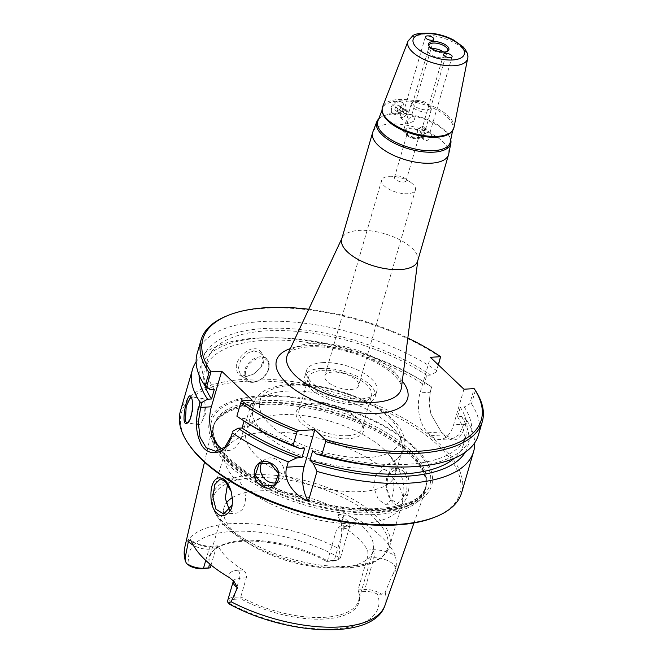 <?xml version="1.0" encoding="UTF-8"?>
<svg xmlns="http://www.w3.org/2000/svg" width="663" height="663" viewBox="0 0 663 663"><rect width="100%" height="100%" fill="white"/><g stroke="black" fill="none" stroke-linecap="round" stroke-linejoin="round"><path stroke-width="0.5" stroke-dasharray="3.31 2.49" d="M404.322 109.238A4.757 3.307 -46.4 0 1 406.411 109.925A4.757 3.307 -46.4 0 1 406.278 114.699A4.757 3.307 -46.4 0 1 404.612 116.456A4.757 3.307 -46.4 0 1 399.847 116.821A4.757 3.307 -46.4 0 1 399.814 112.287A4.757 3.307 -46.4 0 1 404.322 109.238M404.621 110.738A3.663 2.544 -46.4 0 1 406.121 114.939A3.663 2.544 -46.4 0 1 404.844 116.282A3.663 2.544 -46.4 0 1 402.772 117.094A3.663 2.544 -46.4 0 1 400.709 114.094A3.663 2.544 -46.4 0 1 404.621 110.738M397.071 111.898L397.924 108.964L400.734 107.356L402.698 108.682L401.853 111.616L399.035 113.224L394.783 109.718L396.747 111.044L399.565 109.436L400.411 106.503L398.446 105.177L395.637 106.784L394.783 109.718M395.637 106.784L397.924 108.964M398.446 105.177L400.734 107.356M400.411 106.503L402.698 108.682M399.565 109.436L401.853 111.616M396.747 111.044L399.035 113.224M382.526 112.569A36.564 15.697 -163.8 0 1 382.8 108.334A36.564 15.697 -163.8 0 1 410.579 101.53A36.564 15.697 -163.8 0 1 447.55 117.318A36.564 15.697 -163.8 0 1 452.97 128.721A36.564 15.697 -163.8 0 1 450.923 132.443M377.927 120.89A37.733 16.202 -163.8 0 1 381.2 116.953A37.733 16.202 -163.8 0 1 411.947 114.798A37.733 16.202 -163.8 0 1 444.757 130.163A37.733 16.202 -163.8 0 1 449.696 136.86A37.733 16.202 -163.8 0 1 450.351 141.932M390.963 107.704C392.513 103.925 395.082 101.696 398.662 101.016L401.944 102.143L400.253 110.663L391.369 112.287L390.963 107.704M453.931 127.727A37.203 15.978 16.2 0 0 448.403 116.124A37.203 15.978 16.2 0 0 410.787 100.063A37.203 15.978 16.2 0 0 382.526 106.975M378.706 118.892A38.578 16.567 -163.8 0 1 380.156 117.683A38.578 16.567 -163.8 0 1 411.59 115.478A38.578 16.567 -163.8 0 1 445.13 131.183A38.578 16.567 -163.8 0 1 450.185 138.028A38.578 16.567 -163.8 0 1 450.774 139.827M448.718 154.015A39.531 16.973 16.2 0 0 430.42 133.222A39.531 16.973 16.2 0 0 390.01 124.014A39.531 16.973 16.2 0 0 372.838 131.97M423.922 127.893L426.549 129.086L429.052 132.393L421.635 130.064L423.922 127.893M452.091 56.72L430.038 132.409L430.619 132.956A4.757 3.307 -46.4 0 1 430.643 137.49A4.757 3.307 -46.4 0 1 426.135 140.539A4.757 3.307 -46.4 0 1 424.055 139.86A4.757 3.307 -46.4 0 1 424.022 135.327A4.757 3.307 -46.4 0 1 428.53 132.277A4.757 3.307 -46.4 0 1 430.619 132.956M429.052 132.393L428.497 132.244M422.472 126.509L417.425 129.053L417.789 133.893L420.077 134.771C422.314 134.199 423.814 132.559 424.552 129.84L424.345 126.998L422.472 126.509M395.753 114.459A7.318 5.089 -46.4 0 1 392.554 113.414A7.318 5.089 -46.4 0 1 392.513 106.453A7.318 5.089 -46.4 0 1 399.441 101.762A7.318 5.089 -46.4 0 1 402.648 102.806A7.318 5.089 -46.4 0 1 402.69 109.776A7.318 5.089 -46.4 0 1 395.753 114.459M405.623 110.481L408.251 111.674L410.753 114.981L403.336 112.652L405.623 110.481M433.793 39.308L411.74 114.989L413.936 117.086L414.93 120.683L407.372 123.981L407.679 119.779L411.648 116.207L413.936 117.086M410.753 114.981L410.198 114.832M431.779 48.606A9.282 3.986 16.2 0 0 427.958 50.595A9.282 3.986 16.2 0 0 427.917 50.761A9.282 3.986 16.2 0 0 432.226 55.626A9.282 3.986 16.2 0 0 441.699 57.78A9.282 3.986 16.2 0 0 445.727 55.932A9.282 3.986 16.2 0 0 445.776 55.775A9.282 3.986 16.2 0 0 443.613 52.045M447.55 51.217A9.812 4.21 -163.8 0 1 447.135 51.664A9.812 4.21 -163.8 0 1 443.506 52.783A9.812 4.21 -163.8 0 1 429.011 46.402A9.812 4.21 -163.8 0 1 428.903 45.797M417.657 261.023A39.531 16.973 16.2 0 0 417.889 259.913A39.531 16.973 16.2 0 0 399.027 239.376A39.531 16.973 16.2 0 0 359.106 230.409A39.531 16.973 16.2 0 0 342.125 237.901A39.531 16.973 16.2 0 0 341.718 238.97M308.759 309.248A144.965 62.247 -163.8 0 1 407.828 338.031M389.43 176.317A17.553 7.542 -163.8 0 1 389.927 176.292A17.553 7.542 -163.8 0 1 410.538 182.284A17.553 7.542 -163.8 0 1 415.428 189.916A17.553 7.542 -163.8 0 1 407.712 193.712A17.553 7.542 -163.8 0 1 389.496 189.485A17.553 7.542 -163.8 0 1 381.706 180.121A17.553 7.542 -163.8 0 1 389.43 176.317M397.154 176.018A6.05 2.602 -163.8 0 1 397.328 176.01A6.05 2.602 -163.8 0 1 404.438 178.082A6.05 2.602 -163.8 0 1 406.121 180.709A6.05 2.602 -163.8 0 1 403.46 182.018A6.05 2.602 -163.8 0 1 397.178 180.56A6.05 2.602 -163.8 0 1 394.493 177.336A6.05 2.602 -163.8 0 1 397.154 176.018M332.553 372.076A17.553 7.542 16.2 0 0 324.837 375.871A17.553 7.542 16.2 0 0 339.589 388.012A17.553 7.542 16.2 0 0 358.55 385.667A17.553 7.542 16.2 0 0 350.768 376.302A17.553 7.542 16.2 0 0 332.553 372.076M416.049 138.675A6.05 2.602 -163.8 0 1 407.438 135.376A6.05 2.602 -163.8 0 1 407.09 133.992A6.05 2.602 -163.8 0 1 413.629 133.18A6.05 2.602 -163.8 0 1 418.709 137.365A6.05 2.602 -163.8 0 1 417.673 138.352A6.05 2.602 -163.8 0 1 416.049 138.675M418.312 137.589A8.984 3.854 16.2 0 0 420.715 137.108A8.984 3.854 16.2 0 0 414.715 129.434A8.984 3.854 16.2 0 0 405.541 132.699A8.984 3.854 16.2 0 0 418.312 137.589M408.226 127.992A10.393 4.467 -163.8 0 1 419.008 130.495A10.393 4.467 -163.8 0 1 423.624 136.039A10.393 4.467 -163.8 0 1 419.049 138.294A10.393 4.467 -163.8 0 1 408.267 135.782A10.393 4.467 -163.8 0 1 403.659 130.238A10.393 4.467 -163.8 0 1 408.226 127.992M416.919 100.602A9.282 3.986 -163.8 0 1 430.627 106.644A9.282 3.986 -163.8 0 1 430.668 107.787A9.282 3.986 -163.8 0 1 426.591 109.801A9.282 3.986 -163.8 0 1 416.961 107.563A9.282 3.986 -163.8 0 1 412.842 102.616A9.282 3.986 -163.8 0 1 413.488 101.663A9.282 3.986 -163.8 0 1 416.919 100.602M415.858 101.729A10.393 4.467 -163.8 0 1 431.207 108.492A10.393 4.467 -163.8 0 1 431.248 109.776A10.393 4.467 -163.8 0 1 426.682 112.03A10.393 4.467 -163.8 0 1 415.892 109.519A10.393 4.467 -163.8 0 1 411.284 103.975A10.393 4.467 -163.8 0 1 412.013 102.914A10.393 4.467 -163.8 0 1 415.858 101.729M465.327 419.008L466.851 420.475L465.559 424.925C460.851 440.099 453.981 443.796 444.964 436.005L441.898 433.08L431 414.276L429.06 403.104L430.328 391.402L431.621 386.952L430.279 392.256L429.069 403.369L430.925 414.027L441.334 431.978L444.384 434.878L452.498 438.757L458.995 434.679L463.827 424.179L465.327 419.008L461.498 416.513L457.511 416.754L460.279 407.231L464.266 406.991L469.711 403.941L474.153 388.651M466.851 420.475A146.424 62.877 -163.8 0 1 474.716 442.826M180.419 411.035A146.424 62.877 -163.8 0 1 244.788 379.335A146.424 62.877 -163.8 0 1 396.706 414.615A146.424 62.877 -163.8 0 1 461.647 492.742M196.124 361.89A146.424 62.877 -163.8 0 1 267.703 337.716A146.424 62.877 -163.8 0 1 427.245 384.068A146.424 62.877 -163.8 0 1 431.621 386.952M253.606 348.97C260.567 346.94 268.217 359.329 260.774 367.534L253.109 374.38C242.401 378.838 236.799 376.41 236.293 367.095C235.63 359.404 248.277 347.777 253.606 348.97L254.037 350.851L247.34 353.238L240.611 360.564L238.266 368.437L240.404 374.322L246.669 376.236L253.515 374.156L260.518 367.907L263.261 360.142L260.609 353.097L254.037 350.851M277.051 482.581A13.177 11.296 -126.1 0 0 280.093 481.089A13.177 11.296 -126.1 0 0 284.037 469.611A13.177 11.296 -126.1 0 0 275.642 459.011A13.177 11.296 -126.1 0 0 264.554 459.799A13.177 11.296 -126.1 0 0 262.158 462.318M191.193 396.996L192.013 398.364L192.61 411.284L187.936 422.596M197.632 423.035A13.177 3.613 -81.6 0 0 199.024 424.643A13.177 3.613 -81.6 0 0 202.008 421.436A13.177 3.613 -81.6 0 0 204.809 402.507A13.177 3.613 -81.6 0 0 204.279 400.179A13.177 3.613 -81.6 0 0 202.886 398.571A13.177 3.613 -81.6 0 0 197.922 408.101A13.177 3.613 -81.6 0 0 197.632 423.035M475.379 390.424L471.509 403.759L469.711 403.941M463.943 389.222L453.616 424.784A29.288 16.882 86.6 0 1 440.099 439.503A29.288 16.882 86.6 0 1 430.991 435.674L427.942 432.765A29.288 16.882 86.6 0 1 420.069 392.861L430.395 357.299M438.26 364.783L436.155 372.018L438.392 364.907M436.155 372.018L430.718 375.067L426.732 375.308L423.964 384.83L427.95 384.59L431.779 387.084M440.597 357.316A146.424 62.877 16.2 0 0 226.332 316.127M461.498 416.513A139.462 59.885 -163.8 0 1 465.219 452.282M241.473 400.916L236.873 416.157M222.378 449.05A29.288 16.882 -93.4 0 0 228.362 450.533A29.288 16.882 -93.4 0 0 241.871 435.806L252.205 400.253M237.023 416.215L240.826 418.709L244.796 418.477L244.075 420.964M405.366 494.88C407.952 488.672 408.068 474.227 402.831 470.738L396.864 468.484L388.634 474.07L386.106 486.675L390.374 498.891L397.618 503.631L405.366 494.88L407.198 495.733C405.615 501.767 399.507 507.924 395.223 504.303C388.269 499.305 385.344 490.852 386.463 478.951C389.521 469.131 394.634 465.393 401.803 467.738C409.361 469.918 410.596 487.487 407.198 495.733M261.056 404.538A110.936 47.637 -163.8 0 1 370.244 428.298A110.936 47.637 -163.8 0 1 426.176 484.38A110.936 47.637 -163.8 0 1 425.008 491.54A110.936 47.637 -163.8 0 1 376.584 514.48A110.936 47.637 -163.8 0 1 262.573 488.308A110.936 47.637 -163.8 0 1 212.003 429.657A110.936 47.637 -163.8 0 1 214.845 422.977A110.936 47.637 -163.8 0 1 261.056 404.538M358.658 591.902A78.449 33.689 -163.8 0 1 358.791 592.316A78.449 33.689 -163.8 0 1 324.265 619.043A78.449 33.689 -163.8 0 1 240.934 598.888L240.785 596.882A77.604 33.324 16.2 0 0 324.547 617.328A77.604 33.324 16.2 0 0 358.666 600.529A77.604 33.324 16.2 0 0 358.351 590.915A77.604 33.324 16.2 0 0 358.02 589.921L358.658 591.902L365.18 591.52A12.829 5.511 -163.8 0 1 377.421 594.081L381.789 594.247L385.195 592.631C388.104 584.799 390.863 578.385 393.49 573.396L395.819 570.42L396.225 565.572C396.482 563.359 396.201 560.102 395.38 555.801A106.171 45.59 16.2 0 0 356.371 518.681C350.636 516.825 346.467 515.847 343.84 515.723C340.707 514.239 338.66 514.04 337.707 515.126L341.321 523.753C342.191 532.066 341.486 540.444 339.207 548.873L339.904 554.401L338.851 557.384A12.829 5.511 -163.8 0 1 336.555 560.326A12.829 5.511 -163.8 0 1 333.124 561.014L326.61 561.404L327.489 560.873A77.604 33.324 16.2 0 0 215.027 549.271A77.604 33.324 16.2 0 0 209.616 557.227A77.604 33.324 16.2 0 0 210.262 567.835M389.214 471.55L392.819 477.675L393.756 482.208L393.822 489.062L392.62 495.576L390.424 500.739L387.499 503.764L385.51 504.344L378.349 499.604L373.741 487.446L375.664 474.882L383.429 469.271L389.214 471.55M231.213 491.565L232.647 500.233M229.564 510.601L235.763 513.237L238.373 512.607L242.277 509.532L244.871 504.344L245.666 497.855L244.63 491.059L242.965 486.567L238.829 480.476L233.683 478.156L227.583 484.098M199.082 374.96A139.462 59.885 -163.8 0 1 271.822 337.691A139.462 59.885 -163.8 0 1 423.773 381.838A139.462 59.885 -163.8 0 1 427.95 384.59M434.878 517.157A144.965 62.247 16.2 0 0 422.381 432.591A144.965 62.247 16.2 0 0 245.186 381.324A144.965 62.247 16.2 0 0 189.941 445.992M260.46 395.861A115.627 49.65 16.2 0 0 226.348 458.755A115.627 49.65 16.2 0 0 380.869 510.452A115.627 49.65 16.2 0 0 414.98 447.558A115.627 49.65 16.2 0 0 260.46 395.861M347.511 435.707A32.769 14.072 16.2 0 0 361.915 428.613A32.769 14.072 16.2 0 0 360.001 421.088A32.769 14.072 16.2 0 0 313.392 403.237A32.769 14.072 16.2 0 0 304.632 405.01A32.769 14.072 16.2 0 0 298.988 410.331A32.769 14.072 16.2 0 0 313.516 427.817A32.769 14.072 16.2 0 0 347.511 435.707M311.668 404.065A34.998 15.025 -163.8 0 1 361.451 423.135A34.998 15.025 -163.8 0 1 325.699 435.84A34.998 15.025 -163.8 0 1 302.311 405.955A34.998 15.025 -163.8 0 1 311.668 404.065M357.067 402.814A32.769 14.072 -163.8 0 1 323.072 394.916A32.769 14.072 -163.8 0 1 308.544 377.438A32.769 14.072 -163.8 0 1 343.931 373.07A32.769 14.072 -163.8 0 1 371.471 395.72A32.769 14.072 -163.8 0 1 357.067 402.814M322.624 362.62A36.631 15.73 -163.8 0 1 360.622 371.446A36.631 15.73 -163.8 0 1 376.874 390.988A36.631 15.73 -163.8 0 1 360.771 398.919A36.631 15.73 -163.8 0 1 322.765 390.093A36.631 15.73 -163.8 0 1 306.521 370.551A36.631 15.73 -163.8 0 1 322.624 362.62M320.933 368.429A36.631 15.73 -163.8 0 1 358.94 377.255A36.631 15.73 -163.8 0 1 375.183 396.797A36.631 15.73 -163.8 0 1 359.081 404.728A36.631 15.73 -163.8 0 1 321.074 395.902A36.631 15.73 -163.8 0 1 304.831 376.36A36.631 15.73 -163.8 0 1 320.933 368.429M208.878 568.39A78.449 33.689 -163.8 0 1 213.909 550.224A78.449 33.689 -163.8 0 1 326.61 561.404M336.713 529.124L343.484 528.726L334.26 560.475L327.489 560.873L336.713 529.124L340.293 526.132L342.97 526.845A77.604 33.324 -163.8 0 1 367.393 550.091C368.172 552.13 368.122 554.823 367.244 558.18L358.02 589.921L364.783 589.523A14.288 6.133 -163.8 0 1 381.789 594.247M228.37 603.355L228.685 602.907A12.829 5.511 -163.8 0 1 234.412 599.277L234.022 597.28L240.785 596.882L246.321 577.829C246.843 574.506 245.741 571.879 243.023 569.956A77.604 33.324 -163.8 0 1 218.591 546.71L217.621 545.889L215.798 548.782L211.066 565.058M232.473 497.557A77.604 33.324 -163.8 0 1 258.114 490.91A77.604 33.324 -163.8 0 1 338.636 509.607A77.604 33.324 -163.8 0 1 373.054 551.011A77.604 33.324 -163.8 0 1 338.934 567.81A77.604 33.324 -163.8 0 1 333.149 567.992A77.604 33.324 -163.8 0 1 248.592 543.428A77.604 33.324 -163.8 0 1 224.003 507.709A77.604 33.324 -163.8 0 1 226 503.49M234.412 599.277L240.934 598.888M333.124 561.014L334.26 560.475A14.288 6.133 16.2 0 0 338.072 559.696A14.288 6.133 16.2 0 0 340.542 557.376A14.288 6.133 16.2 0 0 339.904 554.401M390.83 425.779A77.604 33.324 16.2 0 0 310.988 392.09A77.604 33.324 16.2 0 0 253.001 407.886A77.604 33.324 16.2 0 0 254.584 420.715A77.604 33.324 16.2 0 0 367.94 467.987A77.604 33.324 16.2 0 0 393.839 461.175A77.604 33.324 16.2 0 0 402.051 451.188A77.604 33.324 16.2 0 0 390.83 425.779M383.968 449.398A77.604 33.324 -163.8 0 1 395.189 474.807A77.604 33.324 -163.8 0 1 361.078 491.606A77.604 33.324 -163.8 0 1 280.557 472.91A77.604 33.324 -163.8 0 1 246.139 431.505A77.604 33.324 -163.8 0 1 270.96 415.742A77.604 33.324 -163.8 0 1 280.258 414.706A77.604 33.324 -163.8 0 1 382.675 448.196A77.604 33.324 -163.8 0 1 383.968 449.398M246.321 577.829L239.558 578.235L234.022 597.28A14.288 6.133 16.2 0 0 227.74 600.38M478.429 434.961A146.424 62.877 16.2 0 0 471.509 403.759M464.266 406.991A139.462 59.885 -163.8 0 1 399.027 467.025M247.067 422.878A139.462 59.885 -163.8 0 1 240.826 418.709M460.279 407.231A134.713 57.847 -163.8 0 1 466.172 435.185A134.713 57.847 -163.8 0 1 312.679 450.707M457.511 416.754A134.713 57.847 -163.8 0 1 463.404 444.707A134.713 57.847 -163.8 0 1 454.23 458.324M436.718 370.658A146.424 62.877 16.2 0 0 290.949 321.862A146.424 62.877 16.2 0 0 197.201 353.263M210.328 389.687A139.462 59.885 -163.8 0 1 262.962 328.575A139.462 59.885 -163.8 0 1 430.718 375.067M214.298 389.454A134.713 57.847 -163.8 0 1 207.444 360.017A134.713 57.847 -163.8 0 1 292.996 331.077A134.713 57.847 -163.8 0 1 426.732 375.308M304.765 448.055A134.713 57.847 -163.8 0 1 244.796 418.477M205.124 385.941A134.713 57.847 -163.8 0 1 204.676 369.54A134.713 57.847 -163.8 0 1 290.228 340.6A134.713 57.847 -163.8 0 1 423.964 384.83M287.518 354.655A59.438 25.526 -163.8 0 1 313.044 343.384A59.438 25.526 -163.8 0 1 392.488 369.962A59.438 25.526 -163.8 0 1 401.43 387.747L401.446 386.703C401.563 384.225 399.035 380.297 393.855 374.918C379.244 361.932 358.633 353.014 332.03 348.158C321.87 346.6 312.878 346.285 305.063 347.213C299.684 347.901 295.483 349.003 292.466 350.52C289.441 352.186 287.792 353.561 287.518 354.655M402.284 381.084A68.281 29.321 16.2 0 0 397.759 376.194A68.281 29.321 16.2 0 0 306.505 345.672A68.281 29.321 16.2 0 0 290.369 348.572M467.647 58.535A31.07 13.343 16.2 0 0 453.268 42.192A31.07 13.343 16.2 0 0 421.511 34.957A31.07 13.343 16.2 0 0 408.01 41.214M191.491 397.676L192.013 398.364M465.559 424.925L463.827 424.179L453.616 424.784M430.328 391.402L430.279 392.256L420.069 392.861M427.942 432.765L441.334 431.978L441.898 433.08M430.991 435.674L444.384 434.878L444.964 436.005M231.147 436.445L241.871 435.806M268.54 368.794A14.644 10.177 -46.4 0 1 252.91 382.195A14.644 10.177 -46.4 0 1 246.503 380.106A14.644 10.177 -46.4 0 1 249.222 362.479A14.644 10.177 -46.4 0 1 266.692 358.89A14.644 10.177 -46.4 0 1 268.54 368.794M253.589 381.871A13.766 9.572 133.6 0 0 268.283 369.266A13.766 9.572 133.6 0 0 260.526 357.995A13.766 9.572 133.6 0 0 245.832 370.6A13.766 9.572 133.6 0 0 253.589 381.871M385.195 592.631A104.248 44.761 -163.8 0 1 384.954 605.418M184.795 547.273A104.248 44.761 -163.8 0 1 339.207 548.873M291.919 385.278A72.922 31.31 -163.8 0 1 389.372 417.881A72.922 31.31 -163.8 0 1 367.857 457.545A72.922 31.31 -163.8 0 1 270.405 424.942A72.922 31.31 -163.8 0 1 291.919 385.278M228.685 602.907A98.397 42.25 16.2 0 0 335.006 628.905A98.397 42.25 16.2 0 0 377.421 594.081M367.393 550.091L372.432 549.793A5.859 3.373 86.6 0 1 374.007 557.774L364.783 589.523L365.18 591.52M338.851 557.384A98.397 42.25 16.2 0 0 232.531 531.394A98.397 42.25 16.2 0 0 190.124 566.21M342.97 526.845L348.009 526.546A5.859 3.373 -93.4 0 0 346.185 525.776A5.859 3.373 -93.4 0 0 343.484 528.726A14.288 6.133 16.2 0 0 349.766 525.626A14.288 6.133 16.2 0 0 343.044 517.811L341.321 523.753M367.244 558.18L374.007 557.774A14.288 6.133 -163.8 0 1 395.214 567.453L393.49 573.396M347.719 567.743A90.781 38.984 -163.8 0 1 340.948 567.959A90.781 38.984 -163.8 0 1 242.028 539.218A90.781 38.984 -163.8 0 1 253.167 477.774A90.781 38.984 -163.8 0 1 374.496 518.367A90.781 38.984 -163.8 0 1 347.719 567.743M349.119 566.268A92.248 39.614 16.2 0 0 389.67 546.295A92.248 39.614 16.2 0 0 376.327 516.096A92.248 39.614 16.2 0 0 253.051 474.849A92.248 39.614 16.2 0 0 212.491 494.822A92.248 39.614 16.2 0 0 253.407 544.041A92.248 39.614 16.2 0 0 349.119 566.268M234.122 478.156A92.248 39.614 -163.8 0 1 224.89 452.174A92.248 39.614 -163.8 0 1 289.822 432.922A92.248 39.614 -163.8 0 1 383.985 469.255M392.819 477.675A92.248 39.614 -163.8 0 1 402.06 503.648A92.248 39.614 -163.8 0 1 361.509 523.621A92.248 39.614 -163.8 0 1 242.965 486.567M396.225 565.572A5.859 5.163 168.6 0 0 395.214 567.453L395.819 570.42M372.432 549.793A20.147 8.652 -163.8 0 1 395.38 555.801M343.84 515.723A5.859 2.097 116.7 0 0 343.044 517.811L337.707 515.126M348.009 526.546A20.147 8.652 16.2 0 0 356.371 518.681M243.023 569.956L237.984 570.255A5.859 3.373 -93.4 0 1 239.558 578.235A14.288 6.133 16.2 0 0 233.277 581.327L233.318 580.44L234.097 581.542M237.984 570.255A20.147 8.652 16.2 0 0 229.365 577.564M218.591 546.71L213.552 547.008A20.147 8.652 -163.8 0 1 191.483 541.514M205.754 560.434L209.027 549.188A5.859 3.373 86.6 0 1 211.729 546.237A5.859 3.373 86.6 0 1 213.552 547.008M215.798 548.782L209.027 549.188A14.288 6.133 -163.8 0 1 193.356 545.276M261.761 403.203A110.456 47.429 -163.8 0 1 409.378 452.589A110.456 47.429 -163.8 0 1 426.168 482.697A110.456 47.429 -163.8 0 1 376.791 512.665A110.456 47.429 -163.8 0 1 256.54 482.971A110.456 47.429 -163.8 0 1 215.757 421.569A110.456 47.429 -163.8 0 1 261.761 403.203M262.009 402.598A110.356 47.388 -163.8 0 1 409.485 451.934A110.356 47.388 -163.8 0 1 425.439 488.067A110.356 47.388 -163.8 0 1 376.932 511.952A110.356 47.388 -163.8 0 1 262.432 485.366A110.356 47.388 -163.8 0 1 213.494 426.491A110.356 47.388 -163.8 0 1 262.009 402.598M262.54 400.759A110.356 47.388 -163.8 0 1 410.016 450.094A110.356 47.388 -163.8 0 1 425.978 486.228A110.356 47.388 -163.8 0 1 377.462 510.112A110.356 47.388 -163.8 0 1 262.971 483.526A110.356 47.388 -163.8 0 1 214.033 424.651A110.356 47.388 -163.8 0 1 262.54 400.759M261.537 396.59A113.688 48.813 -163.8 0 1 413.472 447.417A113.688 48.813 -163.8 0 1 379.932 509.25A113.688 48.813 -163.8 0 1 227.997 458.423A113.688 48.813 -163.8 0 1 261.537 396.59M382.8 108.334L382.079 110.174M452.97 128.721L452.589 130.661M381.2 116.953L380.156 117.683M449.696 136.86L450.185 138.028M426.549 129.086L424.345 126.998M424.055 139.86L417.781 133.893M402.648 102.806L401.944 102.135M392.554 113.414L391.361 112.287M408.251 111.674L406.411 109.925M407.372 123.981L399.847 116.821M403.336 112.652L425.356 36.855M421.635 130.064L443.655 54.267M445.727 55.932L447.757 50.827M427.917 50.761L428.936 45.357M342.125 237.901L341.884 238.423M417.889 259.913L417.814 260.484M397.328 176.01L389.927 176.292M404.438 178.082L410.538 182.284M381.706 180.121L324.837 375.871M415.428 189.916L358.55 385.667M417.673 138.352L420.715 137.108M407.438 135.376L405.541 132.699M406.121 180.709L418.709 137.365M394.493 177.336L407.09 133.992M447.135 51.664L448.138 50.819M429.011 46.402L428.621 45.15M427.958 50.595L412.842 102.616M445.776 55.775L430.668 107.787M413.488 101.663L412.013 102.914M430.627 106.644L431.207 108.492M411.284 103.975L403.659 130.238M431.248 109.776L423.624 136.039M264.554 459.799L259.125 463.769M280.093 481.089L274.664 485.051M188.275 422.364L187.579 422.903M191.474 397.303L190.919 396.565M202.886 398.571L190.737 396.772M199.024 424.643L186.883 422.845M202.008 421.436L206.143 412.378L204.809 402.507M452.498 438.773L440.099 439.503M260.609 353.097L266.692 358.89C269.161 361.426 269.824 364.816 268.672 369.076C266.203 379.062 252.172 386.222 246.503 380.106L240.412 374.313M413.961 522.958L425.008 491.54M204.494 462.103L212.003 429.657M385.51 504.352L397.618 503.631M383.429 469.271L396.864 468.476M223.655 513.958L235.763 513.237M220.24 478.951L233.683 478.156M271.822 337.691L267.703 337.716M423.773 381.838L427.245 384.068M215.699 451.279L228.362 450.533M304.632 405.01L302.311 405.955M360.001 421.088L361.451 423.135M361.915 428.613L371.471 395.72M298.988 410.331L308.544 377.438M306.521 370.551L304.831 376.36M376.874 390.988L375.183 396.797M215.027 549.271L213.909 550.224M224.003 507.709L209.616 557.227M373.054 551.011L358.666 600.529M358.351 590.915L358.791 592.316M336.555 560.326L338.072 559.696M340.542 557.376L350.205 524.856L340.293 526.132M333.149 567.992L340.948 567.959C367.89 567.735 384.134 560.517 389.67 546.295L402.06 503.648C404.364 495.377 404.48 487.172 402.4 479.034L398.993 469.545C395.339 462.036 390.432 455.415 384.283 449.688L382.675 448.196M248.592 543.428L242.028 539.218C219.395 524.59 209.549 509.797 212.491 494.822L224.89 452.174C227.368 443.961 231.669 436.967 237.785 431.207L245.749 425.024C253.481 420.276 261.885 417.184 270.96 415.742M393.839 461.175C398.347 458.755 401.761 454.528 404.057 448.478L404.339 438.318C402.714 431.472 398.579 424.942 391.932 418.718C384.001 411.259 373.675 404.662 360.945 398.919C343.111 391.029 324.853 386.297 306.157 384.714C293.295 383.72 282.206 384.615 272.883 387.399C260.551 390.142 246.081 402.822 254.584 420.715M253.001 407.886L246.139 431.505M402.051 451.188L395.189 474.807M217.621 545.889L211.729 546.237C203.773 546.262 196.629 544.108 190.322 539.798M466.172 435.185L463.404 444.707M207.444 360.017L204.676 369.54M426.176 484.38L425.978 486.228C422.049 509.085 361.65 517.181 303.513 498.22C247.432 482.001 205.704 445.047 214.033 424.651L214.845 422.977"/><path stroke-width="0.99" d="M451.843 131.514L450.923 132.443A36.564 15.697 -163.8 0 1 421.519 136.106A36.564 15.697 -163.8 0 1 387.896 120.857A36.564 15.697 -163.8 0 1 382.526 112.569L382.253 111.293A37.203 15.978 16.2 0 0 387.706 119.721A37.203 15.978 16.2 0 0 437.431 136.363A37.203 15.978 16.2 0 0 451.843 131.514A37.203 15.978 16.2 0 0 453.931 127.727L467.647 58.535C468.633 55.485 467.166 51.639 463.255 46.99L453.484 39.954C446.24 36.241 438.55 33.97 430.403 33.15C420.342 32.935 414.392 33.879 412.535 35.984L408.01 41.214A31.07 13.343 16.2 0 0 412.345 51.855A31.07 13.343 16.2 0 0 453.873 65.753A31.07 13.343 16.2 0 0 467.647 58.535M452.589 130.661L450.351 141.932A37.733 16.202 -163.8 0 1 422.679 150.286A37.733 16.202 -163.8 0 1 383.189 133.818A37.733 16.202 -163.8 0 1 377.927 120.89L382.079 110.174M408.01 41.214L382.526 106.975A37.203 15.978 16.2 0 0 382.253 111.293M450.774 139.827A38.578 16.567 -163.8 0 1 450.857 143.216A38.578 16.567 -163.8 0 1 433.751 152.167A38.578 16.567 -163.8 0 1 382.195 134.921A38.578 16.567 -163.8 0 1 376.816 121.702A38.578 16.567 -163.8 0 1 378.706 118.892M376.816 121.702L372.838 131.97A39.531 16.973 16.2 0 0 372.631 132.567A39.531 16.973 16.2 0 0 390.167 153.667A39.531 16.973 16.2 0 0 431.182 163.189A39.531 16.973 16.2 0 0 448.561 154.628A39.531 16.973 16.2 0 0 448.718 154.015L450.857 143.216M431.862 40.252A4.392 1.89 -163.8 0 1 427.303 39.2A4.392 1.89 -163.8 0 1 425.356 36.855A4.392 1.89 -163.8 0 1 427.287 35.901A4.392 1.89 -163.8 0 1 431.845 36.962A4.392 1.89 -163.8 0 1 433.793 39.308A4.392 1.89 -163.8 0 1 431.862 40.252M450.16 57.664A4.392 1.89 -163.8 0 1 445.602 56.612A4.392 1.89 -163.8 0 1 443.655 54.267A4.392 1.89 -163.8 0 1 445.586 53.313A4.392 1.89 -163.8 0 1 450.144 54.374A4.392 1.89 -163.8 0 1 452.091 56.72A4.392 1.89 -163.8 0 1 450.16 57.664M443.613 52.045A9.282 3.986 16.2 0 0 432.036 48.59A9.282 3.986 16.2 0 0 431.779 48.606M428.903 45.797A9.812 4.21 -163.8 0 1 428.936 45.357A9.812 4.21 -163.8 0 1 439.569 43.874A9.812 4.21 -163.8 0 1 447.757 50.827A9.812 4.21 -163.8 0 1 447.55 51.217M372.631 132.567L341.718 238.97A39.531 16.973 16.2 0 0 359.255 260.062A39.531 16.973 16.2 0 0 400.278 269.584A39.531 16.973 16.2 0 0 417.657 261.023L448.561 154.628M474.128 388.617A144.965 62.247 -163.8 0 1 325.044 439.378L325.657 441.583A146.424 62.877 16.2 0 0 482.308 421.627A146.424 62.877 16.2 0 0 475.379 390.424L474.128 388.617L463.943 389.222L430.395 357.299L440.58 356.694L438.26 364.783M227.857 315.505L226.332 316.127A146.424 62.877 16.2 0 0 201.08 339.92A146.424 62.877 16.2 0 0 208.994 372.589L205.116 385.932L206.524 387.192L211.008 371.86A144.965 62.247 -163.8 0 1 227.857 315.505A144.965 62.247 -163.8 0 1 308.759 309.248M407.828 338.031A144.965 62.247 -163.8 0 1 440.58 356.694M211.008 371.86L221.707 371.23L252.205 400.253L241.506 400.883L240.752 402.814A146.424 62.877 16.2 0 0 296.974 431.986L298.88 430.627A144.965 62.247 -163.8 0 1 241.506 400.883M298.88 430.627L314.85 429.674L325.044 439.378M433.221 41.545A10.567 4.542 -163.8 0 1 445.337 44.744A10.567 4.542 -163.8 0 1 448.138 50.819A10.567 4.542 -163.8 0 1 444.227 52.021A10.567 4.542 -163.8 0 1 428.621 45.15A10.567 4.542 -163.8 0 1 433.221 41.545M263.393 485.954L255.222 475.313L259.125 463.777L270.04 463.105L278.617 473.498L274.664 485.051L263.402 485.962M269.907 462.741C255.91 455.299 247.473 477.625 261.205 485.822C276.935 496.239 287.303 469.454 269.907 462.741L270.04 463.105M474.716 442.826A146.424 62.877 -163.8 0 1 473.639 451.462A146.424 62.877 -163.8 0 1 409.27 483.161A146.424 62.877 -163.8 0 1 316.989 471.418L308.32 501.269C295.292 495.982 282.612 481.272 286.739 467.2L288.306 461.821A146.424 62.877 -163.8 0 1 232.348 432.84L231.147 436.445L224.964 447.028L215.699 451.279L206.193 447.798L199.986 437.149L198.32 422.339L200.649 407.422L202.149 402.25L207.56 399.209L211.53 398.977L214.298 389.454L210.328 389.687L206.524 387.192M473.639 451.462L461.647 492.742A146.424 62.877 -163.8 0 1 436.395 516.535A146.424 62.877 -163.8 0 1 397.278 524.441A146.424 62.877 -163.8 0 1 188.988 444.658A146.424 62.877 -163.8 0 1 180.419 411.035L192.411 369.755A146.424 62.877 -163.8 0 1 196.124 361.89M202.149 402.25L200.193 402.234L198.9 406.684C194.972 420.665 195.776 433.312 201.303 444.633C208.804 458.067 226.605 454.064 231.055 437.29L232.348 432.84M200.193 402.234A146.424 62.877 -163.8 0 1 192.411 369.755M191.491 397.676L190.919 396.565C187.007 390.101 179.574 429.326 187.579 422.903C191.93 420.367 193.878 402.814 191.491 397.676M262.158 462.318A13.177 11.296 -126.1 0 0 269.004 481.877A13.177 11.296 -126.1 0 0 277.051 482.581M187.936 422.596L186.883 422.845L185.375 421.22L186.204 406.344L190.737 396.781L191.193 396.996M438.392 364.907L440.605 356.727M210.975 371.893L208.994 372.589M465.219 452.282A139.462 59.885 -163.8 0 1 313.251 463.412L316.989 471.418M221.707 371.23L211.373 406.784A29.288 16.882 -93.4 0 0 222.378 449.05M288.306 461.821L296.751 457.893L301.996 457.586L304.765 448.055L299.519 448.37A139.462 59.885 -163.8 0 1 247.067 422.878L243.603 420.657A146.424 62.877 16.2 0 1 236.873 416.157L240.752 402.814M244.075 420.964L242.028 428L238.058 428.232L232.647 431.273M211.066 565.058L210.262 567.835L202.364 568.779A12.829 5.511 -163.8 0 1 190.124 566.21L186.494 563.509L185.408 561.08L185.143 558.014L188.466 541.058L190.322 539.798L191.483 541.514A105.442 45.275 16.2 0 0 229.365 577.564L234.097 581.542L237.495 587.708L231.138 601.772L228.685 602.907M232.017 506.134L232.647 500.408L231.163 491.399C224.807 471.426 210.776 474.327 210.917 494.896C210.809 504.609 213.469 511.231 218.889 514.761C223.564 518.367 231.238 512.118 232.017 506.134L232.091 505.165L223.655 513.958L215.972 509.25L212.864 496.952L214.829 484.388L220.24 478.968L225.213 481.272M225.213 481.28L231.213 491.565M232.647 500.233L232.091 505.165M227.583 484.098L225.271 498.253L229.564 510.601M207.56 399.209A139.462 59.885 -163.8 0 1 199.082 374.96M188.988 444.658L189.941 445.992A144.965 62.247 16.2 0 0 303.298 512.93A144.965 62.247 16.2 0 0 434.878 517.157L436.395 516.535M314.85 429.674L304.251 466.155A29.288 16.882 -93.4 0 0 308.32 501.269M325.657 441.583L321.779 454.926L316.019 453.89L312.679 450.707L309.911 460.23L313.251 463.412M226 503.49A77.604 33.324 -163.8 0 1 232.473 497.557M237.495 587.708A14.288 6.133 16.2 0 1 233.277 581.327L227.74 600.38A14.288 6.133 16.2 0 0 228.37 603.355M210.262 567.835L203.491 568.232A14.288 6.133 -163.8 0 1 186.494 563.509M299.519 448.37L293.096 445.329L296.974 431.986M321.779 454.926A146.424 62.877 16.2 0 0 403.145 467.009A146.424 62.877 16.2 0 0 478.429 434.961L482.308 421.627M243.603 420.657A146.424 62.877 16.2 0 0 293.096 445.329M403.145 467.009L399.027 467.025A139.462 59.885 -163.8 0 1 316.019 453.89M454.23 458.324A134.713 57.847 -163.8 0 1 309.911 460.23M201.08 339.92L197.201 353.263A146.424 62.877 16.2 0 0 205.116 385.932A134.713 57.847 -163.8 0 0 211.53 398.977M296.751 457.893A139.462 59.885 -163.8 0 1 238.058 428.232M301.996 457.586A134.713 57.847 -163.8 0 1 242.028 428M417.814 260.484L401.43 387.747A59.438 25.526 -163.8 0 1 374.951 402.292A59.438 25.526 -163.8 0 1 311.668 387.109A59.438 25.526 -163.8 0 1 287.518 354.655L341.884 238.423M290.369 348.572A68.281 29.321 16.2 0 0 293.278 388.559A68.281 29.321 16.2 0 0 378.399 413.281A68.281 29.321 16.2 0 0 402.284 381.084M424.867 33.589A26.628 11.428 -163.8 0 1 460.445 45.498A26.628 11.428 -163.8 0 1 452.589 59.977A26.628 11.428 -163.8 0 1 417.01 48.076A26.628 11.428 -163.8 0 1 424.867 33.589M198.9 406.684L200.649 407.422L211.373 406.784M413.961 522.958L384.954 605.418A104.248 44.761 -163.8 0 1 339.456 626.974A104.248 44.761 -163.8 0 1 231.138 601.772M185.143 558.014A104.248 44.761 -163.8 0 1 184.795 547.273L204.494 462.103M231.055 437.29L231.147 436.445M193.356 545.276A14.288 6.133 -163.8 0 1 188.466 541.058M202.364 568.779L203.491 568.232L205.754 560.434M286.739 467.2L304.251 466.155M185.408 561.08C183.999 556.381 183.792 551.782 184.795 547.273M384.954 605.418C373.493 641.03 285.198 635.212 228.66 603.686M233.277 581.327L233.318 580.44"/></g></svg>
